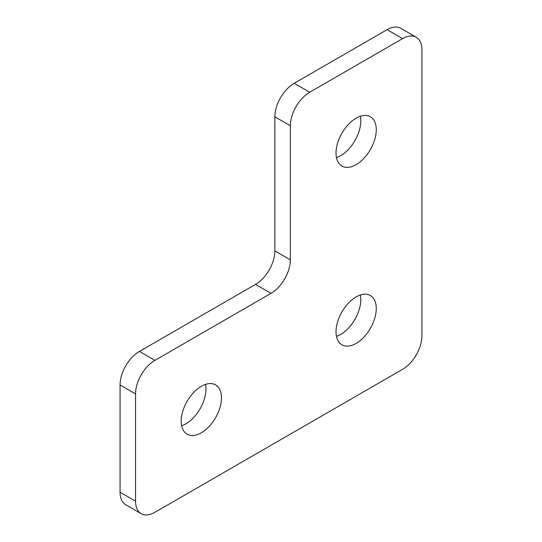 <?xml version="1.0" encoding="UTF-8"?>
<svg xmlns="http://www.w3.org/2000/svg" width="542" height="542" viewBox="0 0 542 542"><rect width="100%" height="100%" fill="white"/><g stroke="black" fill="none" stroke-linecap="round" stroke-linejoin="round"><path stroke-width="0.81" d="M356.148 164.639A28.462 16.429 120 0 0 374.739 139.558A28.462 16.429 120 0 0 370.376 116.754A28.462 16.429 120 0 0 356.148 118.163A28.462 16.429 120 0 0 337.551 143.244A28.462 16.429 120 0 0 341.914 166.048A28.462 16.429 120 0 0 356.148 164.639M336.467 157.614A28.462 16.429 120 0 0 340.667 155.703A28.462 16.429 120 0 0 360.349 116.245M201.333 432.78A28.462 16.429 120 0 0 219.93 407.699A28.462 16.429 120 0 0 215.567 384.888A28.462 16.429 120 0 0 201.333 386.297A28.462 16.429 120 0 0 182.742 411.378A28.462 16.429 120 0 0 187.105 434.189A28.462 16.429 120 0 0 201.333 432.78M181.651 425.755A28.462 16.429 120 0 0 185.852 423.837A28.462 16.429 120 0 0 205.533 384.386M356.148 343.398A28.462 16.429 120 0 0 374.739 318.317A28.462 16.429 120 0 0 370.376 295.512A28.462 16.429 120 0 0 356.148 296.921A28.462 16.429 120 0 0 337.551 322.002A28.462 16.429 120 0 0 341.914 344.807A28.462 16.429 120 0 0 356.148 343.398M336.467 336.372A28.462 16.429 120 0 0 340.667 334.461A28.462 16.429 120 0 0 360.349 295.011M141.211 513.681L125.73 504.744A27.364 15.799 -60 0 1 120.06 492.217L135.541 501.154A27.364 15.799 120 0 0 141.211 513.681A27.364 15.799 120 0 0 154.89 512.326L402.591 369.319A27.364 15.799 120 0 0 421.94 335.803L421.94 49.783A27.364 15.799 120 0 0 416.27 37.256A27.364 15.799 120 0 0 402.591 38.611L309.706 92.242A27.364 15.799 120 0 0 290.349 125.758L290.349 259.828A27.364 15.799 -60 0 1 271 293.344L154.89 360.376A27.364 15.799 120 0 0 135.541 393.898L135.541 501.154M135.541 393.898L120.06 384.956L120.06 492.217M120.06 384.956A27.364 15.799 -60 0 1 139.409 351.44L154.89 360.376M271 293.344L255.519 284.408L139.409 351.44M255.519 284.408A27.364 15.799 120 0 0 274.869 250.892L290.349 259.828M290.349 125.758L274.869 116.821L274.869 250.892M274.869 116.821A27.364 15.799 -60 0 1 294.225 83.299L309.706 92.242M402.591 38.611L387.11 29.674L294.225 83.299M387.11 29.674A27.364 15.799 -60 0 1 400.789 28.319L416.27 37.256"/></g></svg>

